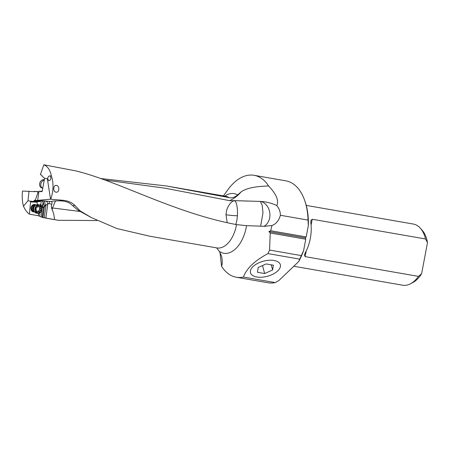 <?xml version="1.0" encoding="UTF-8"?>
<svg xmlns="http://www.w3.org/2000/svg" width="450" height="450" viewBox="0 0 450 450"><rect width="100%" height="100%" fill="white"/><g stroke="black" fill="none" stroke-linecap="round" stroke-linejoin="round"><path stroke-width="0.67" d="M55.491 200.931L52.481 207.968L52.178 209.773C53.37 212.214 54.146 215.488 54.523 219.589L42.345 217.434L38.334 215.719L29.402 214.166C27.011 212.417 25.037 209.768 23.479 206.213C22.236 201.786 21.909 196.729 22.5 191.042L35.01 191.666L36.129 191.396L38.076 192.133L35.303 200.346L34.554 200.194M42.272 190.952L41.192 191.323M100.682 178.521L166.112 185.923L229.236 197.629C231.688 198.343 234.506 197.443 237.69 194.929L241.048 191.947C246.06 188.291 255.251 186.306 268.627 185.991C276.368 194.186 279.084 200.694 276.773 205.521C279.191 208.541 280.395 211.787 280.384 215.269L308.025 220.084A51.739 30.262 -80.1 0 0 304.599 200.244A51.739 30.262 -80.1 0 0 285.823 180.838L254.053 175.303A51.739 30.262 99.9 0 1 254.779 175.444A51.739 30.262 99.9 0 1 268.627 185.991M97.014 220.545L58.247 220.281L44.55 217.896M54.523 219.589L57.184 220.106M39.341 205.178L40.742 204.857L42.142 205.161L42.137 207.208L43.29 207.551L42.345 217.434M43.29 207.551L43.65 207.349A3.583 2.908 102.3 0 0 44.398 206.775L46.074 204.536L44.274 217.834M45.872 218.081L47.661 204.879A3.583 2.908 102.3 0 0 47.638 203.574C47.453 202.118 46.907 201.336 46.007 201.229L46.271 201.268M52.178 209.773L51.486 207.703A4.618 3.746 -77.7 0 1 51.806 204.171C52.234 202.984 52.121 202.101 51.474 201.516L51.514 201.516M38.413 200.278L50.546 199.192L47.368 178.858L44.572 178.251L42.255 191.036L41.524 191.779L39.015 191.138L37.671 200.424L38.329 200.261M46.007 201.229L35.303 200.346M38.942 191.514L38.076 192.133M38.818 191.835L36.129 191.396M34.65 200.205L33.891 201.066A33.188 26.91 -77.7 0 1 37.845 201.083L38.863 201.178L39.78 200.666M31.253 201.111L30.802 201.308L32.839 201.454L33.891 201.066M37.598 201.611L37.232 202.185L30.572 201.954A0.979 0.568 -88 0 1 30.802 201.308L28.007 200.7L29.003 191.171M38.863 201.178A3.583 2.908 102.3 0 0 38.796 201.246L33.829 201.369M38.706 201.33A2.604 2.115 -77.7 0 1 39.735 201.122L41.946 200.947L42.699 201.639A2.604 2.115 -77.7 0 1 43.622 203.979A2.604 2.115 -77.7 0 1 42.249 206.229L42.03 206.353M41.659 200.852L41.946 200.947A0.979 0.568 95.4 0 1 41.985 200.852M40.179 201.161A2.447 1.98 102.3 0 0 39.667 201.656L38.284 201.606A2.604 2.115 -77.7 0 1 38.368 201.538M32.839 201.454L38.284 201.606M37.766 201.578L38.492 201.532M42.142 205.161A2.447 1.98 102.3 0 0 42.699 201.639M40.551 200.959A2.447 1.98 -77.7 0 1 39.746 205.031M41.197 217.052L41.895 209.756M41.991 208.761L42.137 207.208M30.572 201.954L29.402 214.166M37.232 202.185A2.447 1.98 102.3 0 0 37.642 204.593M35.921 205.048A3.746 3.038 102.3 0 0 34.397 204.463A3.746 3.038 102.3 0 0 30.988 208.074A3.746 3.038 102.3 0 0 33.688 211.899A3.746 3.038 102.3 0 0 34.447 211.809M28.007 200.7L23.479 206.213M35.865 191.576L34.2 191.357M227.205 222.649L225.979 214.706L226.44 211.477C226.648 208.586 230.777 200.576 234.613 200.773L229.517 200.644L164.891 188.173L104.895 180.011M241.048 191.947C237.707 195.896 233.865 198.793 229.517 200.644M233.606 200.599L260.707 201.442C266.231 201.746 271.586 203.107 276.773 205.521M236.301 277.245L268.071 282.774A51.739 30.262 -80.1 0 0 275.209 282.594L243.439 277.059A51.739 30.262 99.9 0 1 236.301 277.245A51.739 30.262 99.9 0 1 235.575 277.099A51.739 30.262 99.9 0 1 221.546 266.276L220.056 252.928M223.38 195.896L228.167 189.366A51.739 30.262 99.9 0 1 254.053 175.303M275.209 282.594L278.837 280.586L298.671 261.585A50.108 29.312 -80.1 0 0 303.621 250.515L305.758 239.197L270.236 233.01L269.55 250.059A51.739 30.262 99.9 0 1 267.93 253.592C254.627 260.752 246.459 268.577 243.439 277.059M267.93 253.592L299.7 259.127A51.739 30.262 -80.1 0 0 301.314 255.594L303.621 250.515M298.671 261.585L299.7 259.127M270.236 233.01L268.909 231.581L270.664 230.743L271.986 225.501L264.414 226.305L246.538 225.664L236.509 224.606A26.184 15.317 99.9 0 1 216.9 247.928L150.075 236.284L116.938 228.555L91.198 217.519L80.044 210.825L78.182 210.319L69.778 203.214C66.729 201.549 63.096 200.762 58.877 200.857A9.996 0.984 -178.7 0 0 53.128 201.105A9.996 0.984 1.3 0 0 51.233 201.583A10.536 0.602 -172.3 0 1 51.294 201.544L51.474 201.516M216.664 247.882L219.33 251.393L221.602 256.213C222.474 260.758 222.452 264.111 221.546 266.276M51.486 207.703A11.408 1.744 -176.5 0 0 52.481 207.968L80.123 211.483M78.182 210.319L91.198 217.519M51.233 201.583L39.257 200.458M50.546 199.192L63.534 200.351L58.877 200.857M50.738 199.176C53.584 190.879 53.764 182.981 51.277 175.494L50.389 176.259C51.351 178.616 50.816 180.124 48.791 180.782L47.616 178.65L47.368 178.858M44.572 178.251L42.12 176.248L41.878 175.236L40.371 174.656L43.819 164.79L75.493 170.826C118.524 181.097 173.846 212.901 236.509 224.606M43.819 164.79C47.61 166.326 50.096 169.892 51.277 175.494M80.044 210.825L74.976 205.47C71.938 202.528 68.124 200.824 63.534 200.351M56.424 185.428C59.816 185.659 59.501 193.056 55.952 192.139C52.689 191.869 53.274 184.641 56.424 185.428L56.818 185.541M55.952 192.139L55.564 192.032M235.395 200.672L234.613 200.773A13.039 10.395 -97.8 0 1 234.799 200.807A13.039 3.499 -88.8 0 1 237.386 215.764A13.039 3.499 -88.8 0 1 235.727 224.449M260.629 226.17L262.974 212.794L262.221 205.397L260.398 201.431M271.986 225.501C276.131 223.965 278.927 220.556 280.384 215.269M270.664 230.743L306.186 236.931L308.329 225.613L308.025 220.084M308.329 225.613A50.108 29.312 -80.1 0 0 305.032 201.465L304.599 200.244M305.758 239.197L305.314 237.921L306.186 236.931M305.314 237.921L268.909 231.581M301.314 255.594L269.55 250.059M293.805 266.254L402.654 285.21A31.044 18.157 -80.1 0 0 410.586 283.731A31.044 18.157 -80.1 0 0 418.472 276.379L305.145 256.641L304.352 255.021L305.286 252.72A31.044 18.157 -80.1 0 0 310.326 238.393A31.044 18.157 -80.1 0 0 310.888 223.088L310.866 220.545L312.21 219.246L425.537 238.984A31.044 18.157 -80.1 0 0 420.272 228.127A31.044 18.157 -80.1 0 0 413.308 224.049L306.242 205.403M425.537 238.984L427.5 242.561A29.199 17.078 -80.1 0 0 422.094 230.147L420.272 228.127M410.586 283.731L412.982 282.448A29.199 17.078 -80.1 0 0 421.616 273.696L418.472 276.379M421.616 273.696L427.5 242.561M49.854 175.899L50.389 176.259L49.854 175.899C48.769 175.894 48.021 176.811 47.616 178.65M42.12 191.424L39.977 191.199M35.663 205.217A3.257 2.644 102.3 0 0 35.409 205.144L34.633 204.975A3.257 2.644 -77.7 0 0 34.543 204.958A3.257 2.644 102.3 0 0 34.251 204.924A3.257 2.644 102.3 0 0 31.314 207.833A3.257 2.644 102.3 0 0 33.244 211.343A3.257 2.644 102.3 0 0 33.334 211.359M256.787 276.998A15.463 7.802 -15.1 0 1 254.481 276.401A15.463 7.802 -15.1 0 1 253.986 265.759A15.463 7.802 -15.1 0 1 274.039 260.471A15.463 7.802 -15.1 0 1 278.707 269.882A15.463 7.802 -15.1 0 1 256.787 276.998M264.656 273.538L257.445 272.284L258.204 267.48L266.164 263.931L273.375 265.185L272.621 269.989L264.656 273.538L262.507 265.562M271.226 264.814L272.621 269.989M39.358 205.335A3.909 3.172 -77.7 0 1 41.754 209.722A3.909 3.172 -77.7 0 1 37.907 213.019A3.909 3.172 -77.7 0 1 35.505 208.637A3.909 3.172 -77.7 0 1 39.358 205.335M37.642 213.379A4.32 3.499 102.3 0 0 41.884 209.812A4.32 3.499 102.3 0 0 39.364 204.919A4.32 3.499 102.3 0 0 39.246 204.896A4.32 3.499 102.3 0 0 35.01 208.468A4.32 3.499 102.3 0 0 37.53 213.356A4.32 3.499 102.3 0 0 37.642 213.379M36.259 208.018L36.118 208.108A1.53 1.243 102.3 0 0 35.887 209.334L36.039 209.486A1.142 0.922 -77.7 0 1 36.461 211.123L36.416 211.371A1.53 1.243 102.3 0 0 37.164 212.13L37.356 212.034A1.142 0.922 -77.7 0 1 38.779 212.287L38.931 212.439A1.53 1.243 102.3 0 0 39.904 211.978L39.954 211.731A1.142 0.922 -77.7 0 1 40.95 210.341L41.147 210.246A1.53 1.243 102.3 0 0 41.377 209.025L41.226 208.873A1.142 0.922 -77.7 0 1 40.804 207.236L40.849 206.989A1.53 1.243 102.3 0 0 40.101 206.229L39.909 206.319A1.142 0.922 -77.7 0 1 38.486 206.072L38.334 205.92A1.53 1.243 102.3 0 0 37.356 206.381L37.311 206.629A1.142 0.922 -77.7 0 1 36.315 208.018L36.259 208.018M40.849 206.989L39.111 206.803A6.739 3.718 -54.3 0 0 39.06 206.854L39.488 208.496A6.739 0.461 -162.3 0 0 39.555 208.519L39.707 209.295L39.285 209.964A6.739 0.726 3.6 0 0 39.212 209.964L38.211 211.354A6.739 3.623 -105.7 0 0 38.239 211.421L38.115 211.731M38.267 204.683A4.32 3.499 102.3 0 0 38.154 204.654A4.32 3.499 102.3 0 0 38.036 204.632A4.32 3.499 102.3 0 0 35.049 205.746A4.32 3.499 102.3 0 0 33.947 210.814A4.32 3.499 102.3 0 0 36.315 213.092A4.32 3.499 102.3 0 0 36.433 213.12M35.409 205.144A3.257 2.644 102.3 0 0 35.325 205.127A3.257 2.644 102.3 0 0 32.124 207.821A3.257 2.644 102.3 0 0 34.026 211.511A3.257 2.644 102.3 0 0 34.116 211.528A3.257 2.644 102.3 0 0 34.284 211.551M44.381 180.124A4.32 3.482 -69.3 0 0 40.86 183.943A4.32 3.482 -69.3 0 0 42.784 188.325L41.659 187.903A4.32 3.482 -69.3 0 1 39.825 182.942A4.32 3.482 -69.3 0 1 44.201 179.685A4.32 3.482 -69.3 0 1 44.454 179.741M229.236 197.629A26.184 15.317 -80.1 0 0 226.271 196.414A26.184 15.317 -80.1 0 0 225.883 196.335L166.112 185.923M44.398 206.775L42.936 217.536M47.661 204.879L46.074 204.536M43.852 201.026A3.583 2.908 -77.7 0 1 44.966 204.238A3.583 2.908 -77.7 0 1 43.093 207.225L43.65 207.349M47.638 203.574L48.977 203.698A29.981 24.311 -77.7 0 1 51.806 204.171M48.977 203.698A2.604 1.519 95.4 0 1 50.265 201.493M37.98 200.621A0.979 0.568 -84.6 0 0 37.845 201.083M39.735 201.122A0.979 0.568 95.4 0 1 39.87 200.672M42.581 207.512L43.093 207.225A0.979 0.467 60.8 0 1 42.249 206.229M40.742 204.857L40.674 205.588M39.983 212.822L39.656 216.225M38.334 215.719L38.559 213.39M224.708 196.127A30.262 17.702 99.9 0 1 234.602 193.719A30.262 17.702 99.9 0 1 237.69 194.929M246.538 225.664A30.262 17.702 99.9 0 1 223.341 253.181A30.262 17.702 99.9 0 1 219.33 251.393M74.976 205.47L73.086 205.678M237.386 215.764A13.039 1.941 3.6 0 1 226.181 214.746A13.039 1.941 3.6 0 1 225.979 214.706M248.445 201.105L235.716 200.678M263.953 226.288A13.039 10.395 82.2 0 0 269.887 216.045A13.039 10.395 82.2 0 0 260.707 201.442M312.21 219.246L311.096 225.152M306.231 250.909L305.145 256.641M38.098 205.937L38.458 206.016M37.986 205.965L38.486 206.072M39.111 206.803L40.832 207.174M39.06 206.854L40.804 207.236M39.488 208.496L41.226 208.873M39.555 208.519L41.276 208.896M39.696 208.659L41.377 209.025M39.465 209.88L41.147 210.246M39.285 209.964L41.006 210.341M39.212 209.964L40.95 210.341M38.211 211.354L39.954 211.731M38.239 211.421L39.96 211.798M38.222 211.612L39.904 211.978M36.776 211.911L37.356 212.034M36.872 211.989L37.316 212.085M35.049 205.746L34.312 206.522A2.801 2.272 102.3 0 0 33.598 209.807L33.947 210.814M35.134 205.661A2.801 2.272 102.3 0 0 32.951 207.945A2.801 2.272 102.3 0 0 33.986 210.921M37.474 206.263L39.088 206.612M36.416 211.365L38.177 211.748M37.53 213.356L36.315 213.092M39.364 204.919L38.154 204.654M34.026 211.511L33.244 211.343"/></g></svg>
